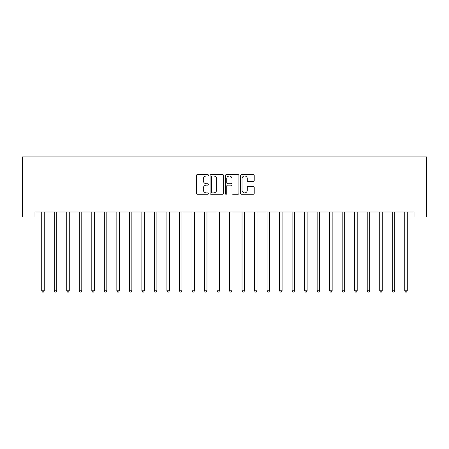 <?xml version="1.0" encoding="UTF-8"?>
<svg xmlns="http://www.w3.org/2000/svg" width="449" height="449" viewBox="0 0 449 449"><rect width="100%" height="100%" fill="white"/><g stroke="black" fill="none" stroke-linecap="round" stroke-linejoin="round"><path stroke-width="0.67" d="M208.476 175.301A0.69 0.69 0 0 0 207.786 174.61L197.341 174.61A0.982 0.982 0 0 0 196.359 175.593L196.359 193.289A0.982 0.982 0 0 0 197.341 194.271L207.786 194.271A0.69 0.69 0 0 0 208.476 193.581A0.69 0.69 0 0 0 207.786 192.896L206.439 192.896A3.143 3.143 0 0 1 203.29 189.747L203.29 188.277A3.143 3.143 0 0 1 206.439 185.128L207.786 185.128A0.69 0.69 0 0 0 208.476 184.438A0.69 0.69 0 0 0 207.786 183.753L206.439 183.753A3.143 3.143 0 0 1 203.29 180.605L203.29 179.134A3.143 3.143 0 0 1 206.439 175.986L207.786 175.986A0.69 0.69 0 0 0 208.476 175.301M253.23 181.542A0.982 0.982 0 0 0 254.213 180.56L254.213 175.593A0.982 0.982 0 0 0 253.23 174.61L241.629 174.61A0.982 0.982 0 0 0 240.647 175.593L240.647 193.289A0.982 0.982 0 0 0 241.629 194.271L253.23 194.271A0.982 0.982 0 0 0 254.213 193.289L254.213 187.289A0.982 0.982 0 0 0 253.23 186.307L248.263 186.307A0.982 0.982 0 0 0 247.281 187.289L247.281 190.264A2.632 2.632 0 0 1 244.654 192.896A2.632 2.632 0 0 1 242.022 190.264L242.022 178.618A2.632 2.632 0 0 1 244.654 175.986A2.632 2.632 0 0 1 247.281 178.618L247.281 180.56A0.982 0.982 0 0 0 248.263 181.542L253.23 181.542M34.966 216.99L34.966 211.984L414.034 211.984L414.034 216.99L426.55 216.99L426.55 156.897L22.45 156.897L22.45 216.99L41.729 216.99M223.641 175.593A0.982 0.982 0 0 0 222.659 174.61L211.058 174.61A0.982 0.982 0 0 0 210.076 175.593L210.076 193.289A0.982 0.982 0 0 0 211.058 194.271L222.659 194.271A0.982 0.982 0 0 0 223.641 193.289L223.641 175.593M226.341 174.61L237.942 174.61A0.982 0.982 0 0 1 238.924 175.593L238.924 193.289A0.982 0.982 0 0 1 237.942 194.271L232.98 194.271A0.982 0.982 0 0 1 231.998 193.289L231.998 186.111A0.982 0.982 0 0 0 231.011 185.128L227.722 185.128A0.982 0.982 0 0 0 226.734 186.111L226.734 193.581A0.69 0.69 0 0 1 226.049 194.271A0.69 0.69 0 0 1 225.359 193.581L225.359 175.593A0.982 0.982 0 0 1 226.341 174.61M44.232 216.99L54.245 216.99M56.754 216.99L66.766 216.99M69.269 216.99L79.282 216.99M81.785 216.99L91.804 216.99M94.307 216.99L104.32 216.99M106.823 216.99L116.841 216.99M119.344 216.99L129.357 216.99M131.86 216.99L141.878 216.99M144.382 216.99L154.394 216.99M156.897 216.99L166.916 216.99M169.419 216.99L179.432 216.99M181.935 216.99L191.953 216.99M194.456 216.99L204.469 216.99M206.972 216.99L216.99 216.99M219.494 216.99L229.506 216.99M232.01 216.99L242.028 216.99M244.531 216.99L254.544 216.99M257.047 216.99L267.065 216.99M269.568 216.99L279.581 216.99M282.084 216.99L292.103 216.99M294.606 216.99L304.618 216.99M307.122 216.99L317.14 216.99M319.643 216.99L329.656 216.99M332.159 216.99L342.177 216.99M344.68 216.99L354.693 216.99M357.196 216.99L367.215 216.99M369.718 216.99L379.731 216.99M382.234 216.99L392.246 216.99M394.755 216.99L404.768 216.99M407.271 216.99L414.034 216.99M212.136 175.986A0.69 0.69 0 0 0 211.451 176.676L211.451 192.206A0.69 0.69 0 0 0 212.136 192.896L213.561 192.896A3.143 3.143 0 0 0 216.71 189.747L216.71 179.134A3.143 3.143 0 0 0 213.561 175.986L212.136 175.986M231.998 178.663A2.632 2.632 0 0 0 229.366 176.036A2.632 2.632 0 0 0 226.734 178.663L226.734 182.771A0.982 0.982 0 0 0 227.722 183.753L231.011 183.753A0.982 0.982 0 0 0 231.998 182.771L231.998 178.663M44.356 211.984L44.305 212.108A0.999 0.999 90 0 0 44.232 212.484L44.232 290.8L41.729 290.8L41.729 212.484A0.999 0.999 90 0 0 41.656 212.108L41.605 211.984M44.232 290.8L43.48 292.103L42.481 292.103L41.729 290.8M56.877 211.984L56.821 212.108A0.999 0.999 90.1 0 0 56.754 212.484L56.754 290.8L54.245 290.8L54.245 212.484A0.999 0.999 90.1 0 0 54.177 212.108L54.121 211.984M56.754 290.8L56.002 292.103L54.997 292.103L54.245 290.8M69.393 211.984L69.342 212.108A0.999 0.999 90.1 0 0 69.269 212.484L69.269 290.8L66.766 290.8L66.766 212.484A0.999 0.999 90.1 0 0 66.693 212.108L66.643 211.984M69.269 290.8L68.517 292.103L67.518 292.103L66.766 290.8M81.909 211.984L81.858 212.108A0.999 0.999 90.1 0 0 81.785 212.484L81.785 290.8L79.282 290.8L79.282 212.484A0.999 0.999 90.1 0 0 79.209 212.108L79.159 211.984M81.785 290.8L81.039 292.103L80.034 292.103L79.282 290.8M94.43 211.984L94.38 212.108A0.999 0.999 90.1 0 0 94.307 212.484L94.307 290.8L91.804 290.8L91.804 212.484A0.999 0.999 90.1 0 0 91.731 212.108L91.68 211.984M94.307 290.8L93.555 292.103L92.556 292.103L91.804 290.8M106.946 211.984L106.896 212.108A0.999 0.999 90.1 0 0 106.823 212.484L106.823 290.8L104.32 290.8L104.32 212.484A0.999 0.999 90.1 0 0 104.247 212.108L104.196 211.984M106.823 290.8L106.076 292.103L105.072 292.103L104.32 290.8M119.468 211.984L119.417 212.108A0.999 0.999 90.1 0 0 119.344 212.484L119.344 290.8L116.841 290.8L116.841 212.484A0.999 0.999 90.1 0 0 116.768 212.108L116.718 211.984M119.344 290.8L118.592 292.103L117.593 292.103L116.841 290.8M131.984 211.984L131.933 212.108A0.999 0.999 90.1 0 0 131.86 212.484L131.86 290.8L129.357 290.8L129.357 212.484A0.999 0.999 90.1 0 0 129.284 212.108L129.233 211.984M131.86 290.8L131.114 292.103L130.109 292.103L129.357 290.8M144.505 211.984L144.455 212.108A0.999 0.999 90.1 0 0 144.382 212.484L144.382 290.8L141.878 290.8L141.878 212.484A0.999 0.999 90.1 0 0 141.805 212.108L141.755 211.984M144.382 290.8L143.629 292.103L142.63 292.103L141.878 290.8M157.021 211.984L156.97 212.108A0.999 0.999 90.1 0 0 156.897 212.484L156.897 290.8L154.394 290.8L154.394 212.484A0.999 0.999 90.1 0 0 154.321 212.108L154.271 211.984M156.897 290.8L156.151 292.103L155.146 292.103L154.394 290.8M169.542 211.984L169.492 212.108A0.999 0.999 90.1 0 0 169.419 212.484L169.419 290.8L166.916 290.8L166.916 212.484A0.999 0.999 90.1 0 0 166.843 212.108L166.792 211.984M169.419 290.8L168.667 292.103L167.668 292.103L166.916 290.8M182.058 211.984L182.008 212.108A0.999 0.999 90.1 0 0 181.935 212.484L181.935 290.8L179.432 290.8L179.432 212.484A0.999 0.999 90.1 0 0 179.359 212.108L179.308 211.984M181.935 290.8L181.188 292.103L180.184 292.103L179.432 290.8M194.58 211.984L194.529 212.108A0.999 0.999 90.1 0 0 194.456 212.484L194.456 290.8L191.953 290.8L191.953 212.484A0.999 0.999 90.1 0 0 191.88 212.108L191.83 211.984M194.456 290.8L193.704 292.103L192.705 292.103L191.953 290.8M207.096 211.984L207.045 212.108A0.999 0.999 90.1 0 0 206.972 212.484L206.972 290.8L204.469 290.8L204.469 212.484A0.999 0.999 90.1 0 0 204.396 212.108L204.346 211.984M206.972 290.8L206.22 292.103L205.221 292.103L204.469 290.8M219.617 211.984L219.567 212.108A0.999 0.999 90.1 0 0 219.494 212.484L219.494 290.8L216.99 290.8L216.99 212.484A0.999 0.999 90.1 0 0 216.918 212.108L216.867 211.984M219.494 290.8L218.742 292.103L217.743 292.103L216.99 290.8M232.133 211.984L232.082 212.108A0.999 0.999 90.1 0 0 232.01 212.484L232.01 290.8L229.506 290.8L229.506 212.484A0.999 0.999 90.1 0 0 229.433 212.108L229.383 211.984M232.01 290.8L231.257 292.103L230.258 292.103L229.506 290.8M244.654 211.984L244.604 212.108A0.999 0.999 90.1 0 0 244.531 212.484L244.531 290.8L242.028 290.8L242.028 212.484A0.999 0.999 90.1 0 0 241.955 212.108L241.904 211.984M244.531 290.8L243.779 292.103L242.78 292.103L242.028 290.8M257.17 211.984L257.12 212.108A0.999 0.999 90.1 0 0 257.047 212.484L257.047 290.8L254.544 290.8L254.544 212.484A0.999 0.999 90.1 0 0 254.471 212.108L254.42 211.984M257.047 290.8L256.295 292.103L255.296 292.103L254.544 290.8M269.692 211.984L269.641 212.108A0.999 0.999 90.1 0 0 269.568 212.484L269.568 290.8L267.065 290.8L267.065 212.484A0.999 0.999 90.1 0 0 266.992 212.108L266.942 211.984M269.568 290.8L268.816 292.103L267.812 292.103L267.065 290.8M282.208 211.984L282.157 212.108A0.999 0.999 90.1 0 0 282.084 212.484L282.084 290.8L279.581 290.8L279.581 212.484A0.999 0.999 90.1 0 0 279.508 212.108L279.458 211.984M282.084 290.8L281.332 292.103L280.333 292.103L279.581 290.8M294.729 211.984L294.679 212.108A0.999 0.999 90.1 0 0 294.606 212.484L294.606 290.8L292.103 290.8L292.103 212.484A0.999 0.999 90.1 0 0 292.03 212.108L291.979 211.984M294.606 290.8L293.854 292.103L292.849 292.103L292.103 290.8M307.245 211.984L307.195 212.108A0.999 0.999 90.1 0 0 307.122 212.484L307.122 290.8L304.618 290.8L304.618 212.484A0.999 0.999 90.1 0 0 304.545 212.108L304.495 211.984M307.122 290.8L306.37 292.103L305.371 292.103L304.618 290.8M319.767 211.984L319.716 212.108A0.999 0.999 90.1 0 0 319.643 212.484L319.643 290.8L317.14 290.8L317.14 212.484A0.999 0.999 90.1 0 0 317.067 212.108L317.016 211.984M319.643 290.8L318.891 292.103L317.886 292.103L317.14 290.8M332.282 211.984L332.232 212.108A0.999 0.999 90.1 0 0 332.159 212.484L332.159 290.8L329.656 290.8L329.656 212.484A0.999 0.999 90.1 0 0 329.583 212.108L329.532 211.984M332.159 290.8L331.407 292.103L330.408 292.103L329.656 290.8M344.804 211.984L344.753 212.108A0.999 0.999 90.1 0 0 344.68 212.484L344.68 290.8L342.177 290.8L342.177 212.484A0.999 0.999 90.1 0 0 342.104 212.108L342.054 211.984M344.68 290.8L343.928 292.103L342.924 292.103L342.177 290.8M357.32 211.984L357.269 212.108A0.999 0.999 90.1 0 0 357.196 212.484L357.196 290.8L354.693 290.8L354.693 212.484A0.999 0.999 90.1 0 0 354.62 212.108L354.57 211.984M357.196 290.8L356.444 292.103L355.445 292.103L354.693 290.8M369.841 211.984L369.791 212.108A0.999 0.999 90.1 0 0 369.718 212.484L369.718 290.8L367.215 290.8L367.215 212.484A0.999 0.999 90.1 0 0 367.142 212.108L367.091 211.984M369.718 290.8L368.966 292.103L367.961 292.103L367.215 290.8M382.357 211.984L382.307 212.108A0.999 0.999 90.1 0 0 382.234 212.484L382.234 290.8L379.731 290.8L379.731 212.484A0.999 0.999 90.1 0 0 379.658 212.108L379.607 211.984M382.234 290.8L381.482 292.103L380.483 292.103L379.731 290.8M394.879 211.984L394.823 212.108A0.999 0.999 90.1 0 0 394.755 212.484L394.755 290.8L392.246 290.8L392.246 212.484A0.999 0.999 90.1 0 0 392.179 212.108L392.123 211.984M394.755 290.8L394.003 292.103L392.998 292.103L392.246 290.8M407.395 211.984L407.344 212.108A0.999 0.999 90.1 0 0 407.271 212.484L407.271 290.8L404.768 290.8L404.768 212.484A0.999 0.999 90.1 0 0 404.695 212.108L404.644 211.984M407.271 290.8L406.519 292.103L405.52 292.103L404.768 290.8"/></g></svg>
